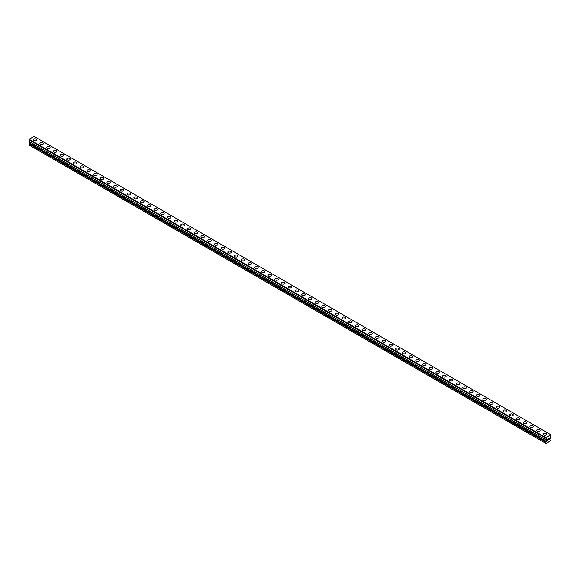 <?xml version="1.0" encoding="UTF-8"?>
<svg xmlns="http://www.w3.org/2000/svg" width="580" height="580" viewBox="0 0 580 580"><rect width="100%" height="100%" fill="white"/><g stroke="black" fill="none" stroke-linecap="round" stroke-linejoin="round"><path stroke-width="0.87" d="M33.191 139.758A1.74 1.008 180 0 1 34.264 138.83A1.74 1.008 180 0 1 36.163 139.048A1.74 1.008 180 0 1 36.67 139.758A1.74 1.008 180 0 1 35.597 140.686A1.74 1.008 180 0 1 33.698 140.469A1.74 1.008 180 0 1 33.191 139.758A1.74 1.008 180 0 1 34.264 138.83A1.74 1.008 180 0 1 36.163 139.048A1.74 1.008 180 0 1 36.67 139.758M39.904 143.637A1.74 1.008 180 0 1 40.977 142.709A1.74 1.008 180 0 1 42.869 142.926A1.74 1.008 180 0 1 43.384 143.637A1.74 1.008 180 0 1 42.311 144.565A1.74 1.008 180 0 1 40.412 144.347A1.74 1.008 180 0 1 39.904 143.637A1.74 1.008 180 0 1 40.977 142.709A1.74 1.008 180 0 1 42.869 142.926A1.74 1.008 180 0 1 43.384 143.637M46.61 147.508A1.74 1.008 180 0 1 47.691 146.581A1.74 1.008 180 0 1 49.583 146.798A1.74 1.008 180 0 1 50.097 147.508A1.74 1.008 180 0 1 49.017 148.436A1.74 1.008 180 0 1 47.125 148.219A1.74 1.008 180 0 1 46.61 147.508A1.74 1.008 180 0 1 47.691 146.581A1.74 1.008 180 0 1 49.583 146.798A1.74 1.008 180 0 1 50.097 147.508M53.324 151.387A1.74 1.008 180 0 1 54.404 150.459A1.74 1.008 180 0 1 56.296 150.677A1.74 1.008 180 0 1 56.804 151.387A1.74 1.008 180 0 1 55.731 152.315A1.74 1.008 180 0 1 53.839 152.098A1.74 1.008 180 0 1 53.324 151.387A1.74 1.008 180 0 1 54.404 150.459A1.74 1.008 180 0 1 56.296 150.677A1.74 1.008 180 0 1 56.804 151.387M63.01 154.555A1.74 1.008 180 0 1 63.517 155.266A1.74 1.008 180 0 1 62.444 156.187A1.74 1.008 180 0 1 60.545 155.969A1.74 1.008 180 0 1 60.037 155.259A1.74 1.008 180 0 1 61.11 154.338A1.74 1.008 180 0 1 63.01 154.555M60.037 155.259A1.74 1.008 180 0 1 61.11 154.331A1.74 1.008 180 0 1 63.01 154.548A1.74 1.008 180 0 1 63.517 155.259M66.751 159.137A1.74 1.008 180 0 1 67.824 158.209A1.74 1.008 180 0 1 69.723 158.427A1.74 1.008 180 0 1 70.231 159.137A1.74 1.008 180 0 1 69.158 160.065A1.74 1.008 180 0 1 67.258 159.848A1.74 1.008 180 0 1 66.751 159.137A1.74 1.008 180 0 1 67.824 158.209A1.74 1.008 180 0 1 69.723 158.427A1.74 1.008 180 0 1 70.231 159.137M73.464 163.009A1.74 1.008 180 0 1 74.537 162.081A1.74 1.008 180 0 1 76.437 162.299A1.74 1.008 180 0 1 76.944 163.016A1.74 1.008 180 0 1 75.871 163.937A1.74 1.008 180 0 1 73.972 163.719A1.74 1.008 180 0 1 73.464 163.009A1.74 1.008 180 0 1 74.537 162.088A1.74 1.008 180 0 1 76.437 162.306A1.74 1.008 180 0 1 76.944 163.009M80.178 166.888A1.74 1.008 180 0 1 81.251 165.96A1.74 1.008 180 0 1 83.143 166.177A1.74 1.008 180 0 1 83.658 166.888A1.74 1.008 180 0 1 82.585 167.816A1.74 1.008 180 0 1 80.685 167.598A1.74 1.008 180 0 1 80.178 166.888A1.74 1.008 180 0 1 81.251 165.96A1.74 1.008 180 0 1 83.143 166.177A1.74 1.008 180 0 1 83.658 166.888M86.891 170.759A1.74 1.008 180 0 1 87.964 169.831A1.74 1.008 180 0 1 89.856 170.049A1.74 1.008 180 0 1 90.371 170.766A1.74 1.008 180 0 1 89.291 171.687A1.74 1.008 180 0 1 87.399 171.47A1.74 1.008 180 0 1 86.891 170.759A1.74 1.008 180 0 1 87.964 169.838A1.74 1.008 180 0 1 89.856 170.056A1.74 1.008 180 0 1 90.371 170.759M93.597 174.638A1.74 1.008 180 0 1 94.678 173.71A1.74 1.008 180 0 1 96.57 173.928A1.74 1.008 180 0 1 97.078 174.638A1.74 1.008 180 0 1 96.004 175.566A1.74 1.008 180 0 1 94.112 175.349A1.74 1.008 180 0 1 93.597 174.638A1.74 1.008 180 0 1 94.678 173.71A1.74 1.008 180 0 1 96.57 173.928A1.74 1.008 180 0 1 97.078 174.638M100.311 178.517A1.74 1.008 180 0 1 101.384 177.589A1.74 1.008 180 0 1 103.284 177.806A1.74 1.008 180 0 1 103.791 178.517M103.284 177.799A1.74 1.008 180 0 1 103.791 178.51A1.74 1.008 180 0 1 102.718 179.438A1.74 1.008 180 0 1 100.826 179.22A1.74 1.008 180 0 1 100.311 178.51A1.74 1.008 180 0 1 101.384 177.582A1.74 1.008 180 0 1 103.284 177.799M107.025 182.388A1.74 1.008 180 0 1 108.097 181.46A1.74 1.008 180 0 1 109.997 181.678A1.74 1.008 180 0 1 110.504 182.388A1.74 1.008 180 0 1 109.431 183.316A1.74 1.008 180 0 1 107.532 183.099A1.74 1.008 180 0 1 107.025 182.388A1.74 1.008 180 0 1 108.097 181.46A1.74 1.008 180 0 1 109.997 181.678A1.74 1.008 180 0 1 110.504 182.388M113.738 186.26A1.74 1.008 180 0 1 114.811 185.332A1.74 1.008 180 0 1 116.71 185.549A1.74 1.008 180 0 1 117.218 186.267A1.74 1.008 180 0 1 116.145 187.188A1.74 1.008 180 0 1 114.246 186.97A1.74 1.008 180 0 1 113.738 186.26A1.74 1.008 180 0 1 114.811 185.339A1.74 1.008 180 0 1 116.71 185.556A1.74 1.008 180 0 1 117.218 186.26M120.451 190.138A1.74 1.008 180 0 1 121.525 189.21A1.74 1.008 180 0 1 123.424 189.428A1.74 1.008 180 0 1 123.931 190.138A1.74 1.008 180 0 1 122.859 191.067A1.74 1.008 180 0 1 120.959 190.849A1.74 1.008 180 0 1 120.451 190.138A1.74 1.008 180 0 1 121.525 189.21A1.74 1.008 180 0 1 123.424 189.428A1.74 1.008 180 0 1 123.931 190.138M127.165 194.017A1.74 1.008 180 0 1 128.238 193.082A1.74 1.008 180 0 1 130.13 193.307A1.74 1.008 180 0 1 130.645 194.017A1.74 1.008 180 0 1 129.572 194.945A1.74 1.008 180 0 1 127.672 194.728A1.74 1.008 180 0 1 127.165 194.017A1.74 1.008 180 0 1 128.238 193.089A1.74 1.008 180 0 1 130.13 193.307A1.74 1.008 180 0 1 130.645 194.017M133.871 197.889A1.74 1.008 180 0 1 134.951 196.961A1.74 1.008 180 0 1 136.844 197.178A1.74 1.008 180 0 1 137.358 197.889A1.74 1.008 180 0 1 136.278 198.817A1.74 1.008 180 0 1 134.386 198.599A1.74 1.008 180 0 1 133.871 197.889A1.74 1.008 180 0 1 134.951 196.961A1.74 1.008 180 0 1 136.844 197.178A1.74 1.008 180 0 1 137.358 197.889M140.585 201.768A1.74 1.008 180 0 1 141.665 200.839A1.74 1.008 180 0 1 143.557 201.057A1.74 1.008 180 0 1 144.065 201.768A1.74 1.008 180 0 1 142.992 202.695A1.74 1.008 180 0 1 141.1 202.478A1.74 1.008 180 0 1 140.585 201.768A1.74 1.008 180 0 1 141.665 200.839A1.74 1.008 180 0 1 143.557 201.057A1.74 1.008 180 0 1 144.065 201.768M147.298 205.639A1.74 1.008 180 0 1 148.371 204.711A1.74 1.008 180 0 1 150.271 204.929A1.74 1.008 180 0 1 150.778 205.639A1.74 1.008 180 0 1 149.705 206.567A1.74 1.008 180 0 1 147.806 206.35A1.74 1.008 180 0 1 147.298 205.639A1.74 1.008 180 0 1 148.371 204.711A1.74 1.008 180 0 1 150.271 204.929A1.74 1.008 180 0 1 150.778 205.639M154.012 209.518A1.74 1.008 180 0 1 155.085 208.59A1.74 1.008 180 0 1 156.984 208.807A1.74 1.008 180 0 1 157.492 209.518A1.74 1.008 180 0 1 156.419 210.446A1.74 1.008 180 0 1 154.519 210.228A1.74 1.008 180 0 1 154.012 209.518A1.74 1.008 180 0 1 155.085 208.59A1.74 1.008 180 0 1 156.984 208.807A1.74 1.008 180 0 1 157.492 209.518M160.725 213.389A1.74 1.008 180 0 1 161.798 212.461A1.74 1.008 180 0 1 163.698 212.679A1.74 1.008 180 0 1 164.205 213.396A1.74 1.008 180 0 1 163.132 214.317A1.74 1.008 180 0 1 161.233 214.1A1.74 1.008 180 0 1 160.725 213.389A1.74 1.008 180 0 1 161.798 212.461A1.74 1.008 180 0 1 163.698 212.686A1.74 1.008 180 0 1 164.205 213.389M167.439 217.268A1.74 1.008 180 0 1 168.512 216.34A1.74 1.008 180 0 1 170.411 216.557A1.74 1.008 180 0 1 170.919 217.268A1.74 1.008 180 0 1 169.846 218.196A1.74 1.008 180 0 1 167.946 217.979A1.74 1.008 180 0 1 167.439 217.268A1.74 1.008 180 0 1 168.512 216.34A1.74 1.008 180 0 1 170.411 216.557A1.74 1.008 180 0 1 170.919 217.268M174.152 221.147A1.74 1.008 180 0 1 175.225 220.219A1.74 1.008 180 0 1 177.118 220.436A1.74 1.008 180 0 1 177.632 221.147M177.118 220.429A1.74 1.008 180 0 1 177.632 221.139A1.74 1.008 180 0 1 176.552 222.067A1.74 1.008 180 0 1 174.66 221.85A1.74 1.008 180 0 1 174.152 221.139A1.74 1.008 180 0 1 175.225 220.212A1.74 1.008 180 0 1 177.118 220.429M180.858 225.018A1.74 1.008 180 0 1 181.939 224.09A1.74 1.008 180 0 1 183.831 224.308A1.74 1.008 180 0 1 184.346 225.018A1.74 1.008 180 0 1 183.266 225.946A1.74 1.008 180 0 1 181.373 225.729A1.74 1.008 180 0 1 180.858 225.018A1.74 1.008 180 0 1 181.939 224.09A1.74 1.008 180 0 1 183.831 224.308A1.74 1.008 180 0 1 184.346 225.018M187.572 228.89A1.74 1.008 180 0 1 188.645 227.962A1.74 1.008 180 0 1 190.544 228.179A1.74 1.008 180 0 1 191.052 228.897A1.74 1.008 180 0 1 189.979 229.818A1.74 1.008 180 0 1 188.087 229.6A1.74 1.008 180 0 1 187.572 228.89A1.74 1.008 180 0 1 188.645 227.969A1.74 1.008 180 0 1 190.544 228.186A1.74 1.008 180 0 1 191.052 228.89M194.286 232.768A1.74 1.008 180 0 1 195.358 231.84A1.74 1.008 180 0 1 197.258 232.058A1.74 1.008 180 0 1 197.765 232.768A1.74 1.008 180 0 1 196.692 233.696A1.74 1.008 180 0 1 194.793 233.479A1.74 1.008 180 0 1 194.286 232.768A1.74 1.008 180 0 1 195.358 231.84A1.74 1.008 180 0 1 197.258 232.058A1.74 1.008 180 0 1 197.765 232.768M203.971 235.937A1.74 1.008 180 0 1 204.479 236.647A1.74 1.008 180 0 1 203.406 237.568A1.74 1.008 180 0 1 201.506 237.35A1.74 1.008 180 0 1 200.999 236.64A1.74 1.008 180 0 1 202.072 235.719A1.74 1.008 180 0 1 203.971 235.937M200.999 236.64A1.74 1.008 180 0 1 202.072 235.712A1.74 1.008 180 0 1 203.971 235.929A1.74 1.008 180 0 1 204.479 236.64M207.713 240.519A1.74 1.008 180 0 1 208.786 239.591A1.74 1.008 180 0 1 210.685 239.808A1.74 1.008 180 0 1 211.192 240.519A1.74 1.008 180 0 1 210.119 241.447A1.74 1.008 180 0 1 208.22 241.229A1.74 1.008 180 0 1 207.713 240.519A1.74 1.008 180 0 1 208.786 239.591A1.74 1.008 180 0 1 210.685 239.808A1.74 1.008 180 0 1 211.192 240.519M214.426 244.39A1.74 1.008 180 0 1 215.499 243.462A1.74 1.008 180 0 1 217.391 243.68A1.74 1.008 180 0 1 217.906 244.398A1.74 1.008 180 0 1 216.833 245.318A1.74 1.008 180 0 1 214.933 245.101A1.74 1.008 180 0 1 214.426 244.39A1.74 1.008 180 0 1 215.499 243.469A1.74 1.008 180 0 1 217.391 243.687A1.74 1.008 180 0 1 217.906 244.39M221.132 248.269A1.74 1.008 180 0 1 222.213 247.341A1.74 1.008 180 0 1 224.105 247.558A1.74 1.008 180 0 1 224.619 248.269A1.74 1.008 180 0 1 223.539 249.197A1.74 1.008 180 0 1 221.647 248.98A1.74 1.008 180 0 1 221.132 248.269A1.74 1.008 180 0 1 222.213 247.341A1.74 1.008 180 0 1 224.105 247.558A1.74 1.008 180 0 1 224.619 248.269M227.846 252.148A1.74 1.008 180 0 1 228.926 251.213A1.74 1.008 180 0 1 230.818 251.437A1.74 1.008 180 0 1 231.326 252.148A1.74 1.008 180 0 1 230.253 253.076A1.74 1.008 180 0 1 228.361 252.851A1.74 1.008 180 0 1 227.846 252.148A1.74 1.008 180 0 1 228.926 251.22A1.74 1.008 180 0 1 230.818 251.437A1.74 1.008 180 0 1 231.326 252.148M234.559 256.019A1.74 1.008 180 0 1 235.632 255.091A1.74 1.008 180 0 1 237.532 255.309A1.74 1.008 180 0 1 238.039 256.019A1.74 1.008 180 0 1 236.966 256.947A1.74 1.008 180 0 1 235.067 256.73A1.74 1.008 180 0 1 234.559 256.019A1.74 1.008 180 0 1 235.632 255.091A1.74 1.008 180 0 1 237.532 255.309A1.74 1.008 180 0 1 238.039 256.019M241.273 259.898A1.74 1.008 180 0 1 242.346 258.97A1.74 1.008 180 0 1 244.245 259.188A1.74 1.008 180 0 1 244.753 259.898A1.74 1.008 180 0 1 243.68 260.826A1.74 1.008 180 0 1 241.78 260.608A1.74 1.008 180 0 1 241.273 259.898A1.74 1.008 180 0 1 242.346 258.97A1.74 1.008 180 0 1 244.245 259.188A1.74 1.008 180 0 1 244.753 259.898M247.986 263.769A1.74 1.008 180 0 1 249.059 262.841A1.74 1.008 180 0 1 250.959 263.059A1.74 1.008 180 0 1 251.466 263.769A1.74 1.008 180 0 1 250.393 264.697A1.74 1.008 180 0 1 248.494 264.48A1.74 1.008 180 0 1 247.986 263.769A1.74 1.008 180 0 1 249.059 262.841A1.74 1.008 180 0 1 250.959 263.059A1.74 1.008 180 0 1 251.466 263.769M254.7 267.648A1.74 1.008 180 0 1 255.773 266.72A1.74 1.008 180 0 1 257.672 266.938A1.74 1.008 180 0 1 258.18 267.648A1.74 1.008 180 0 1 257.107 268.576A1.74 1.008 180 0 1 255.207 268.359A1.74 1.008 180 0 1 254.7 267.648A1.74 1.008 180 0 1 255.773 266.72A1.74 1.008 180 0 1 257.672 266.938A1.74 1.008 180 0 1 258.18 267.648M261.413 271.52A1.74 1.008 180 0 1 262.486 270.592A1.74 1.008 180 0 1 264.379 270.809A1.74 1.008 180 0 1 264.893 271.527A1.74 1.008 180 0 1 263.813 272.448A1.74 1.008 180 0 1 261.921 272.23A1.74 1.008 180 0 1 261.413 271.52A1.74 1.008 180 0 1 262.486 270.592A1.74 1.008 180 0 1 264.379 270.817A1.74 1.008 180 0 1 264.893 271.52M268.119 275.399A1.74 1.008 180 0 1 269.2 274.47A1.74 1.008 180 0 1 271.092 274.688A1.74 1.008 180 0 1 271.607 275.399A1.74 1.008 180 0 1 270.526 276.327A1.74 1.008 180 0 1 268.634 276.109A1.74 1.008 180 0 1 268.119 275.399A1.74 1.008 180 0 1 269.2 274.47A1.74 1.008 180 0 1 271.092 274.688A1.74 1.008 180 0 1 271.607 275.399M277.805 278.567A1.74 1.008 180 0 1 278.313 279.277A1.74 1.008 180 0 1 277.24 280.198A1.74 1.008 180 0 1 275.348 279.981A1.74 1.008 180 0 1 274.833 279.27A1.74 1.008 180 0 1 275.906 278.349A1.74 1.008 180 0 1 277.805 278.567M274.833 279.27A1.74 1.008 180 0 1 275.906 278.342A1.74 1.008 180 0 1 277.805 278.56A1.74 1.008 180 0 1 278.313 279.27M281.546 283.149A1.74 1.008 180 0 1 282.619 282.221A1.74 1.008 180 0 1 284.519 282.438A1.74 1.008 180 0 1 285.026 283.149A1.74 1.008 180 0 1 283.954 284.077A1.74 1.008 180 0 1 282.054 283.859A1.74 1.008 180 0 1 281.546 283.149A1.74 1.008 180 0 1 282.619 282.221A1.74 1.008 180 0 1 284.519 282.438A1.74 1.008 180 0 1 285.026 283.149M288.26 287.02A1.74 1.008 180 0 1 289.333 286.092A1.74 1.008 180 0 1 291.232 286.31A1.74 1.008 180 0 1 291.74 287.027A1.74 1.008 180 0 1 290.667 287.948A1.74 1.008 180 0 1 288.767 287.731A1.74 1.008 180 0 1 288.26 287.02A1.74 1.008 180 0 1 289.333 286.099A1.74 1.008 180 0 1 291.232 286.317A1.74 1.008 180 0 1 291.74 287.02M294.974 290.899A1.74 1.008 180 0 1 296.046 289.971A1.74 1.008 180 0 1 297.946 290.188A1.74 1.008 180 0 1 298.454 290.899A1.74 1.008 180 0 1 297.38 291.827A1.74 1.008 180 0 1 295.481 291.61A1.74 1.008 180 0 1 294.974 290.899A1.74 1.008 180 0 1 296.046 289.971A1.74 1.008 180 0 1 297.946 290.188A1.74 1.008 180 0 1 298.454 290.899M301.687 294.77A1.74 1.008 180 0 1 302.76 293.842A1.74 1.008 180 0 1 304.652 294.06A1.74 1.008 180 0 1 305.167 294.778A1.74 1.008 180 0 1 304.094 295.699A1.74 1.008 180 0 1 302.195 295.481A1.74 1.008 180 0 1 301.687 294.77A1.74 1.008 180 0 1 302.76 293.85A1.74 1.008 180 0 1 304.652 294.067A1.74 1.008 180 0 1 305.167 294.77M308.393 298.649A1.74 1.008 180 0 1 309.474 297.721A1.74 1.008 180 0 1 311.366 297.939A1.74 1.008 180 0 1 311.88 298.649A1.74 1.008 180 0 1 310.8 299.577A1.74 1.008 180 0 1 308.908 299.36A1.74 1.008 180 0 1 308.393 298.649A1.74 1.008 180 0 1 309.474 297.721A1.74 1.008 180 0 1 311.366 297.939A1.74 1.008 180 0 1 311.88 298.649M315.107 302.528A1.74 1.008 180 0 1 316.187 301.6A1.74 1.008 180 0 1 318.079 301.817A1.74 1.008 180 0 1 318.587 302.528M318.079 301.81A1.74 1.008 180 0 1 318.587 302.521A1.74 1.008 180 0 1 317.514 303.449A1.74 1.008 180 0 1 315.621 303.231A1.74 1.008 180 0 1 315.107 302.521A1.74 1.008 180 0 1 316.187 301.593A1.74 1.008 180 0 1 318.079 301.81M321.82 306.399A1.74 1.008 180 0 1 322.893 305.471A1.74 1.008 180 0 1 324.793 305.689A1.74 1.008 180 0 1 325.3 306.399A1.74 1.008 180 0 1 324.227 307.327A1.74 1.008 180 0 1 322.328 307.11A1.74 1.008 180 0 1 321.82 306.399A1.74 1.008 180 0 1 322.893 305.471A1.74 1.008 180 0 1 324.793 305.689A1.74 1.008 180 0 1 325.3 306.399M328.534 310.271A1.74 1.008 180 0 1 329.607 309.343A1.74 1.008 180 0 1 331.506 309.56A1.74 1.008 180 0 1 332.014 310.278A1.74 1.008 180 0 1 330.941 311.206A1.74 1.008 180 0 1 329.041 310.981A1.74 1.008 180 0 1 328.534 310.271A1.74 1.008 180 0 1 329.607 309.35A1.74 1.008 180 0 1 331.506 309.568A1.74 1.008 180 0 1 332.014 310.271M335.247 314.15A1.74 1.008 180 0 1 336.32 313.222A1.74 1.008 180 0 1 338.22 313.439A1.74 1.008 180 0 1 338.727 314.15A1.74 1.008 180 0 1 337.654 315.078A1.74 1.008 180 0 1 335.755 314.86A1.74 1.008 180 0 1 335.247 314.15A1.74 1.008 180 0 1 336.32 313.222A1.74 1.008 180 0 1 338.22 313.439A1.74 1.008 180 0 1 338.727 314.15M341.961 318.029A1.74 1.008 180 0 1 343.034 317.101A1.74 1.008 180 0 1 344.933 317.318A1.74 1.008 180 0 1 345.441 318.029A1.74 1.008 180 0 1 344.368 318.957A1.74 1.008 180 0 1 342.468 318.739A1.74 1.008 180 0 1 341.961 318.029A1.74 1.008 180 0 1 343.034 317.101A1.74 1.008 180 0 1 344.933 317.318A1.74 1.008 180 0 1 345.441 318.029M348.674 321.9A1.74 1.008 180 0 1 349.747 320.972A1.74 1.008 180 0 1 351.639 321.189A1.74 1.008 180 0 1 352.154 321.9A1.74 1.008 180 0 1 351.074 322.828A1.74 1.008 180 0 1 349.182 322.611A1.74 1.008 180 0 1 348.674 321.9A1.74 1.008 180 0 1 349.747 320.972A1.74 1.008 180 0 1 351.639 321.189A1.74 1.008 180 0 1 352.154 321.9M355.38 325.779A1.74 1.008 180 0 1 356.461 324.851A1.74 1.008 180 0 1 358.353 325.068A1.74 1.008 180 0 1 358.868 325.779A1.74 1.008 180 0 1 357.787 326.707A1.74 1.008 180 0 1 355.895 326.489A1.74 1.008 180 0 1 355.38 325.779A1.74 1.008 180 0 1 356.461 324.851A1.74 1.008 180 0 1 358.353 325.068A1.74 1.008 180 0 1 358.868 325.779M362.094 329.65A1.74 1.008 180 0 1 363.167 328.722A1.74 1.008 180 0 1 365.067 328.94A1.74 1.008 180 0 1 365.574 329.657A1.74 1.008 180 0 1 364.501 330.578A1.74 1.008 180 0 1 362.609 330.361A1.74 1.008 180 0 1 362.094 329.65A1.74 1.008 180 0 1 363.167 328.722A1.74 1.008 180 0 1 365.067 328.947A1.74 1.008 180 0 1 365.574 329.65M368.808 333.529A1.74 1.008 180 0 1 369.88 332.601A1.74 1.008 180 0 1 371.78 332.818A1.74 1.008 180 0 1 372.287 333.529A1.74 1.008 180 0 1 371.214 334.457A1.74 1.008 180 0 1 369.315 334.239A1.74 1.008 180 0 1 368.808 333.529A1.74 1.008 180 0 1 369.88 332.601A1.74 1.008 180 0 1 371.78 332.818A1.74 1.008 180 0 1 372.287 333.529M375.521 337.4A1.74 1.008 180 0 1 376.594 336.473A1.74 1.008 180 0 1 378.493 336.69A1.74 1.008 180 0 1 379.001 337.408A1.74 1.008 180 0 1 377.928 338.329A1.74 1.008 180 0 1 376.028 338.111A1.74 1.008 180 0 1 375.521 337.4A1.74 1.008 180 0 1 376.594 336.48A1.74 1.008 180 0 1 378.493 336.697A1.74 1.008 180 0 1 379.001 337.4M382.235 341.279A1.74 1.008 180 0 1 383.308 340.351A1.74 1.008 180 0 1 385.207 340.569A1.74 1.008 180 0 1 385.714 341.279A1.74 1.008 180 0 1 384.641 342.207A1.74 1.008 180 0 1 382.742 341.99A1.74 1.008 180 0 1 382.235 341.279A1.74 1.008 180 0 1 383.308 340.351A1.74 1.008 180 0 1 385.207 340.569A1.74 1.008 180 0 1 385.714 341.279M388.948 345.158A1.74 1.008 180 0 1 390.021 344.23A1.74 1.008 180 0 1 391.913 344.447A1.74 1.008 180 0 1 392.428 345.158M391.913 344.44A1.74 1.008 180 0 1 392.428 345.151A1.74 1.008 180 0 1 391.355 346.079A1.74 1.008 180 0 1 389.455 345.861A1.74 1.008 180 0 1 388.948 345.151A1.74 1.008 180 0 1 390.021 344.223A1.74 1.008 180 0 1 391.913 344.44M395.654 349.029A1.74 1.008 180 0 1 396.735 348.101A1.74 1.008 180 0 1 398.627 348.319A1.74 1.008 180 0 1 399.141 349.029A1.74 1.008 180 0 1 398.061 349.957A1.74 1.008 180 0 1 396.169 349.74A1.74 1.008 180 0 1 395.654 349.029A1.74 1.008 180 0 1 396.735 348.101A1.74 1.008 180 0 1 398.627 348.319A1.74 1.008 180 0 1 399.141 349.029M402.368 352.901A1.74 1.008 180 0 1 403.448 351.973A1.74 1.008 180 0 1 405.34 352.19A1.74 1.008 180 0 1 405.848 352.908A1.74 1.008 180 0 1 404.775 353.829A1.74 1.008 180 0 1 402.882 353.611A1.74 1.008 180 0 1 402.368 352.901A1.74 1.008 180 0 1 403.448 351.98A1.74 1.008 180 0 1 405.34 352.198A1.74 1.008 180 0 1 405.848 352.901M409.081 356.78A1.74 1.008 180 0 1 410.154 355.852A1.74 1.008 180 0 1 412.054 356.069A1.74 1.008 180 0 1 412.561 356.78A1.74 1.008 180 0 1 411.488 357.708A1.74 1.008 180 0 1 409.589 357.49A1.74 1.008 180 0 1 409.081 356.78A1.74 1.008 180 0 1 410.154 355.852A1.74 1.008 180 0 1 412.054 356.069A1.74 1.008 180 0 1 412.561 356.78M418.767 359.948A1.74 1.008 180 0 1 419.275 360.658A1.74 1.008 180 0 1 418.202 361.579A1.74 1.008 180 0 1 416.302 361.362A1.74 1.008 180 0 1 415.795 360.651A1.74 1.008 180 0 1 416.868 359.731A1.74 1.008 180 0 1 418.767 359.948M415.795 360.651A1.74 1.008 180 0 1 416.868 359.723A1.74 1.008 180 0 1 418.767 359.941A1.74 1.008 180 0 1 419.275 360.651M422.508 364.53A1.74 1.008 180 0 1 423.581 363.602A1.74 1.008 180 0 1 425.481 363.82A1.74 1.008 180 0 1 425.988 364.53A1.74 1.008 180 0 1 424.915 365.458A1.74 1.008 180 0 1 423.016 365.24A1.74 1.008 180 0 1 422.508 364.53A1.74 1.008 180 0 1 423.581 363.602A1.74 1.008 180 0 1 425.481 363.82A1.74 1.008 180 0 1 425.988 364.53M429.222 368.401A1.74 1.008 180 0 1 430.295 367.474A1.74 1.008 180 0 1 432.194 367.691A1.74 1.008 180 0 1 432.702 368.409A1.74 1.008 180 0 1 431.629 369.337A1.74 1.008 180 0 1 429.729 369.112A1.74 1.008 180 0 1 429.222 368.401A1.74 1.008 180 0 1 430.295 367.481A1.74 1.008 180 0 1 432.194 367.698A1.74 1.008 180 0 1 432.702 368.401M435.935 372.28A1.74 1.008 180 0 1 437.008 371.352A1.74 1.008 180 0 1 438.9 371.57A1.74 1.008 180 0 1 439.415 372.28A1.74 1.008 180 0 1 438.335 373.208A1.74 1.008 180 0 1 436.443 372.991A1.74 1.008 180 0 1 435.935 372.28A1.74 1.008 180 0 1 437.008 371.352A1.74 1.008 180 0 1 438.9 371.57A1.74 1.008 180 0 1 439.415 372.28M442.641 376.159A1.74 1.008 180 0 1 443.722 375.231A1.74 1.008 180 0 1 445.614 375.449A1.74 1.008 180 0 1 446.129 376.159A1.74 1.008 180 0 1 445.048 377.087A1.74 1.008 180 0 1 443.156 376.87A1.74 1.008 180 0 1 442.641 376.159A1.74 1.008 180 0 1 443.722 375.231A1.74 1.008 180 0 1 445.614 375.449A1.74 1.008 180 0 1 446.129 376.159M449.355 380.03A1.74 1.008 180 0 1 450.428 379.102A1.74 1.008 180 0 1 452.327 379.32A1.74 1.008 180 0 1 452.835 380.03A1.74 1.008 180 0 1 451.762 380.959A1.74 1.008 180 0 1 449.87 380.741A1.74 1.008 180 0 1 449.355 380.03A1.74 1.008 180 0 1 450.428 379.102A1.74 1.008 180 0 1 452.327 379.32A1.74 1.008 180 0 1 452.835 380.03M456.068 383.909A1.74 1.008 180 0 1 457.141 382.981A1.74 1.008 180 0 1 459.041 383.199A1.74 1.008 180 0 1 459.548 383.909A1.74 1.008 180 0 1 458.476 384.837A1.74 1.008 180 0 1 456.576 384.62A1.74 1.008 180 0 1 456.068 383.909A1.74 1.008 180 0 1 457.141 382.981A1.74 1.008 180 0 1 459.041 383.199A1.74 1.008 180 0 1 459.548 383.909M462.782 387.781A1.74 1.008 180 0 1 463.855 386.853A1.74 1.008 180 0 1 465.754 387.07A1.74 1.008 180 0 1 466.262 387.781A1.74 1.008 180 0 1 465.189 388.709A1.74 1.008 180 0 1 463.289 388.491A1.74 1.008 180 0 1 462.782 387.781A1.74 1.008 180 0 1 463.855 386.853A1.74 1.008 180 0 1 465.754 387.077A1.74 1.008 180 0 1 466.262 387.781M469.495 391.659A1.74 1.008 180 0 1 470.568 390.732A1.74 1.008 180 0 1 472.468 390.949A1.74 1.008 180 0 1 472.975 391.659A1.74 1.008 180 0 1 471.902 392.587A1.74 1.008 180 0 1 470.003 392.37A1.74 1.008 180 0 1 469.495 391.659A1.74 1.008 180 0 1 470.568 390.732A1.74 1.008 180 0 1 472.468 390.949A1.74 1.008 180 0 1 472.975 391.659M476.209 395.531A1.74 1.008 180 0 1 477.282 394.603A1.74 1.008 180 0 1 479.174 394.821A1.74 1.008 180 0 1 479.689 395.538A1.74 1.008 180 0 1 478.616 396.459A1.74 1.008 180 0 1 476.716 396.241A1.74 1.008 180 0 1 476.209 395.531A1.74 1.008 180 0 1 477.282 394.61A1.74 1.008 180 0 1 479.174 394.828A1.74 1.008 180 0 1 479.689 395.531M482.923 399.41A1.74 1.008 180 0 1 483.995 398.482A1.74 1.008 180 0 1 485.888 398.699A1.74 1.008 180 0 1 486.402 399.41A1.74 1.008 180 0 1 485.322 400.338A1.74 1.008 180 0 1 483.43 400.12A1.74 1.008 180 0 1 482.923 399.41A1.74 1.008 180 0 1 483.995 398.482A1.74 1.008 180 0 1 485.888 398.699A1.74 1.008 180 0 1 486.402 399.41M492.601 402.578A1.74 1.008 180 0 1 493.109 403.288A1.74 1.008 180 0 1 492.036 404.209A1.74 1.008 180 0 1 490.143 403.992A1.74 1.008 180 0 1 489.629 403.281A1.74 1.008 180 0 1 490.709 402.361A1.74 1.008 180 0 1 492.601 402.578M489.629 403.281A1.74 1.008 180 0 1 490.709 402.353A1.74 1.008 180 0 1 492.601 402.571A1.74 1.008 180 0 1 493.109 403.281M496.342 407.16A1.74 1.008 180 0 1 497.415 406.232A1.74 1.008 180 0 1 499.315 406.45A1.74 1.008 180 0 1 499.822 407.16A1.74 1.008 180 0 1 498.749 408.088A1.74 1.008 180 0 1 496.857 407.87A1.74 1.008 180 0 1 496.342 407.16A1.74 1.008 180 0 1 497.415 406.232A1.74 1.008 180 0 1 499.315 406.45A1.74 1.008 180 0 1 499.822 407.16M503.056 411.032A1.74 1.008 180 0 1 504.129 410.103A1.74 1.008 180 0 1 506.028 410.321A1.74 1.008 180 0 1 506.536 411.039A1.74 1.008 180 0 1 505.463 411.959A1.74 1.008 180 0 1 503.563 411.742A1.74 1.008 180 0 1 503.056 411.032A1.74 1.008 180 0 1 504.129 410.111A1.74 1.008 180 0 1 506.028 410.328A1.74 1.008 180 0 1 506.536 411.032M509.769 414.91A1.74 1.008 180 0 1 510.842 413.982A1.74 1.008 180 0 1 512.742 414.2A1.74 1.008 180 0 1 513.249 414.91A1.74 1.008 180 0 1 512.176 415.838A1.74 1.008 180 0 1 510.277 415.621A1.74 1.008 180 0 1 509.769 414.91A1.74 1.008 180 0 1 510.842 413.982A1.74 1.008 180 0 1 512.742 414.2A1.74 1.008 180 0 1 513.249 414.91M516.483 418.782A1.74 1.008 180 0 1 517.556 417.854A1.74 1.008 180 0 1 519.455 418.071A1.74 1.008 180 0 1 519.963 418.789A1.74 1.008 180 0 1 518.89 419.71A1.74 1.008 180 0 1 516.99 419.492A1.74 1.008 180 0 1 516.483 418.782A1.74 1.008 180 0 1 517.556 417.861A1.74 1.008 180 0 1 519.455 418.078A1.74 1.008 180 0 1 519.963 418.782M523.196 422.661A1.74 1.008 180 0 1 524.269 421.733A1.74 1.008 180 0 1 526.162 421.95A1.74 1.008 180 0 1 526.676 422.661A1.74 1.008 180 0 1 525.596 423.588A1.74 1.008 180 0 1 523.704 423.371A1.74 1.008 180 0 1 523.196 422.661A1.74 1.008 180 0 1 524.269 421.733A1.74 1.008 180 0 1 526.162 421.95A1.74 1.008 180 0 1 526.676 422.661M529.902 426.539A1.74 1.008 180 0 1 530.983 425.611A1.74 1.008 180 0 1 532.875 425.829A1.74 1.008 180 0 1 533.39 426.539M532.875 425.822A1.74 1.008 180 0 1 533.39 426.532A1.74 1.008 180 0 1 532.309 427.467A1.74 1.008 180 0 1 530.417 427.242A1.74 1.008 180 0 1 529.902 426.532A1.74 1.008 180 0 1 530.983 425.604A1.74 1.008 180 0 1 532.875 425.822M536.616 430.411A1.74 1.008 180 0 1 537.689 429.483A1.74 1.008 180 0 1 539.588 429.7A1.74 1.008 180 0 1 540.096 430.411A1.74 1.008 180 0 1 539.023 431.339A1.74 1.008 180 0 1 537.131 431.121A1.74 1.008 180 0 1 536.616 430.411A1.74 1.008 180 0 1 537.689 429.483A1.74 1.008 180 0 1 539.588 429.7A1.74 1.008 180 0 1 540.096 430.411M543.329 434.289A1.74 1.008 180 0 1 544.402 433.354A1.74 1.008 180 0 1 546.302 433.579A1.74 1.008 180 0 1 546.809 434.289A1.74 1.008 180 0 1 545.736 435.217A1.74 1.008 180 0 1 543.837 435A1.74 1.008 180 0 1 543.329 434.289A1.74 1.008 180 0 1 544.402 433.361A1.74 1.008 180 0 1 546.302 433.579A1.74 1.008 180 0 1 546.809 434.289M547.723 439.161L547.723 439.64L548.252 438.857L547.716 439.161M547.723 439.72L547.723 440.198L547.716 439.72M547.65 440.322L548.252 439.974L547.65 440.322L547.65 439.125L548.252 438.777M548.665 438.842L549.216 438.335M549.072 438.995L548.752 439.604L549.072 438.995M548.752 439.604L549.318 439.277L548.752 439.604M548.782 438.603L549.151 438.393L548.782 438.603M549.318 439.357L548.608 439.771L549.195 438.473M548.6 439.771L549.311 439.357M546.244 441.568L546.78 438.763L545.947 437.661L550.913 434.79L550.072 438.451L551 439.328L551 440.445L546.186 443.613L545.852 442.293L546.244 441.568L29.391 143.166L29 143.891L29 145.014L545.852 443.417M29.391 143.057L546.244 441.46L29.391 143.166M29.906 140.316L546.766 438.719L29.906 140.316L29.37 143.05L546.229 441.452M29.355 139.954L546.229 438.408M29 139.707L545.852 438.11L29 139.707L29.087 139.258L34.053 136.387L550.913 434.79M545.947 437.661L29.087 139.258M545.852 437.813L29 139.41M546.78 438.763L29.928 140.36M546.78 440.343L29.928 141.94M546.766 440.416L29.906 142.013M546.229 441.344L29.37 142.941M545.889 442.185L29.036 143.782M545.852 442.293L29 143.891M545.882 438.168L29.029 139.766"/></g></svg>
